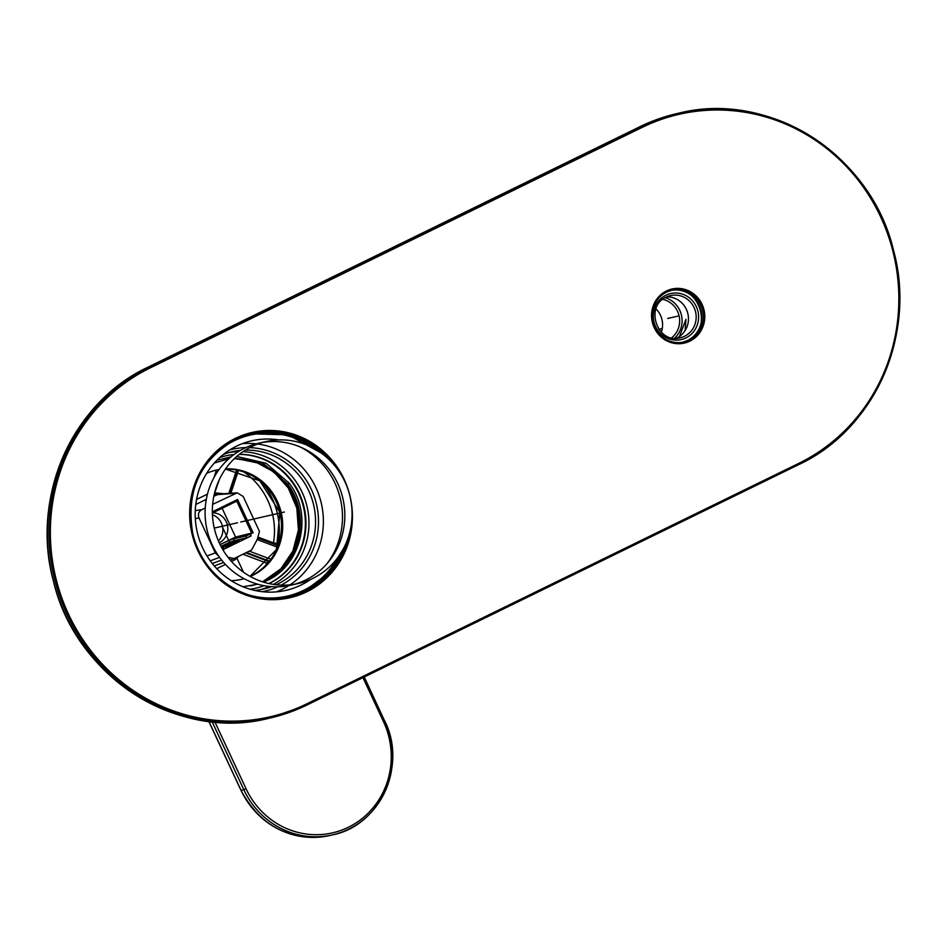 <?xml version="1.0" encoding="UTF-8"?>
<svg xmlns="http://www.w3.org/2000/svg" width="947" height="947" viewBox="0 0 947 947"><rect width="100%" height="100%" fill="white"/><g stroke="black" fill="none" stroke-linecap="round" stroke-linejoin="round"><path stroke-width="1.42" d="M273.387 584.382A70.421 67.45 77.1 0 0 307.1 506.811A70.421 67.45 77.1 0 0 242.953 451.672M238.313 451.624A70.421 67.45 77.1 0 0 228.937 452.571M269.232 586.442A70.421 67.45 -102.9 0 1 260.378 589.685M254.66 590.419A70.421 67.45 77.1 0 0 263.704 589.01A70.421 67.45 77.1 0 0 271.635 586.655M276.216 584.749A70.421 67.45 77.1 0 0 277.672 584.062A70.421 67.45 77.1 0 0 313.516 504.479A70.421 67.45 77.1 0 0 245.344 450.109M288.776 585.637A76.719 73.487 77.1 0 1 282.099 589.354A76.719 73.487 -102.9 0 1 276.287 591.875M240.384 450.393A70.421 67.45 77.1 0 0 232.228 451.731A70.421 67.45 77.1 0 0 223.468 454.406M290.019 584.832A76.719 73.487 77.1 0 0 321.364 503.532A76.719 73.487 77.1 0 0 257.726 444.025M256.258 443.835A76.719 73.487 77.1 0 0 242.29 443.658M278.714 439.917A76.719 73.487 77.1 0 0 251.689 440.805A76.719 73.487 77.1 0 0 236.478 446.191A76.719 73.487 77.1 0 0 199.521 540.11A76.719 73.487 77.1 0 0 285.982 590.36A76.719 73.487 77.1 0 0 301.193 584.974A76.719 73.487 77.1 0 0 310.687 579.386M327.094 563.548A76.719 73.487 77.1 0 0 300.377 447.031M337.925 557.404A82.614 79.134 -102.9 0 1 303.679 590.312A82.614 79.134 -102.9 0 1 287.308 596.113A82.614 79.134 -102.9 0 1 248.493 594.858M215.987 453.092A82.614 79.134 -102.9 0 1 233.992 440.852A82.614 79.134 -102.9 0 1 250.375 435.052A82.614 79.134 -102.9 0 1 312.794 447.824M298.471 583.459L291.226 585.116A72.789 69.711 -102.9 0 1 209.204 537.446A72.789 69.711 -102.9 0 1 244.267 448.345A72.789 69.711 -102.9 0 1 258.697 443.232L265.929 441.574A72.789 69.711 77.1 0 0 251.5 446.688A72.789 69.711 77.1 0 0 216.449 535.789A72.789 69.711 77.1 0 0 298.471 583.459A72.789 69.711 77.1 0 0 312.901 578.357A72.789 69.711 77.1 0 0 347.951 489.244A72.789 69.711 77.1 0 0 265.929 441.574M262.331 442.509A72.789 69.711 -102.9 0 1 341.322 492.748A72.789 69.711 -102.9 0 1 305.656 580.014A72.789 69.711 -102.9 0 1 294.825 584.192M262.307 591.697A72.789 69.711 77.1 0 0 264.9 591.153A72.789 69.711 77.1 0 0 277.755 586.797M281.176 585.116A72.789 69.711 77.1 0 0 316.582 504.633A72.789 69.711 77.1 0 0 249.653 447.623M245.841 447.6A72.789 69.711 77.1 0 0 232.37 449.269A72.789 69.711 77.1 0 0 229.79 449.92M234.536 458.49L255.37 461.568L274.156 471.76L288.646 487.847L297.204 508.018L298.826 529.764L293.31 550.87L281.33 568.638L262.674 581.86M257.146 584.05L252.08 585.518M251.843 585.566L257.075 584.027M262.556 581.825L280.88 568.78L292.883 551.036L298.423 530L296.837 508.16L288.302 488.013L273.908 471.961L255.181 461.722L234.454 458.561M234.832 458.218L264.26 464.326L287.71 484.142C311.646 515.275 300.306 564.992 265.551 580.842L263.053 581.991M257.359 584.11L250.576 585.826M223.93 459.792L228.558 458.975M228.511 459.023L223.729 459.84M252.671 585.388L257.3 584.098M262.946 581.955L282.36 568.354L294.387 550.456L299.832 529.266L298.08 507.308L289.32 487.137L274.618 471.121L255.69 461.118L234.749 458.289M228.677 458.869L224.415 459.674M242.633 586.607A64.42 61.709 77.1 0 0 244.894 586.477L257.667 584.204M263.538 582.133L266.592 580.783C301.43 565.548 313.457 514.825 289.332 483.325L266.06 463.237L236.762 456.466M231.246 580.665A56.062 53.695 77.1 0 0 241.438 579.386A56.062 53.695 77.1 0 0 244.066 578.712M250.28 576.498A56.062 53.695 77.1 0 0 252.553 575.445A56.062 53.695 77.1 0 0 280.939 511.475A56.062 53.695 77.1 0 0 225.587 468.848M219.029 469.558A56.062 53.695 77.1 0 0 216.366 470.091A56.062 53.695 77.1 0 0 206.635 473.382M250.032 589.223A67.864 65 77.1 0 0 255.974 588.158A67.864 65 77.1 0 0 264.095 585.708M269.043 583.577A67.864 65 77.1 0 0 269.422 583.399A67.864 65 77.1 0 0 304.117 507.261A67.864 65 77.1 0 0 239.39 454.288M234.016 454.536A67.864 65 77.1 0 0 225.635 455.862A67.864 65 77.1 0 0 219.822 457.496M239.236 454.406A67.864 65 -102.9 0 1 303.608 507.592A67.864 65 -102.9 0 1 268.877 583.518A67.864 65 -102.9 0 1 268.841 583.541M263.953 585.672A67.864 65 -102.9 0 1 255.69 588.217M225.362 455.921A67.864 65 -102.9 0 1 233.897 454.619M231.032 456.856L216.958 460.242M214.377 462.988L228.712 458.833M278.749 543.625L273.482 542.903A69.533 66.598 77.1 0 0 243.971 472.032M265.432 565.619A69.533 66.598 77.1 0 0 266.746 563.193L267.433 563.501M231.47 561.464L234.998 559.736L238.833 556.244M278.477 544.442A1.965 1.87 -100.3 0 1 276.56 545.129M277.483 547.141L276.382 545.07L258.436 538.322M277.341 545.152L276.382 545.07M234.998 559.736A3.93 1.101 63.9 0 1 234.454 558.375L251.559 550.018L257.383 539.234L259.419 531.326L243.154 496.441L237.224 492.831L212.637 504.372M213.809 496.287L216.07 495.234L214.709 493.576L215.987 492.949L223.977 493.73M205.25 507.983L201.818 509.664C198.61 511.581 197.686 514.363 199.048 517.997L215.312 552.882L218.662 556.09M227.872 557.12L233.968 558.588M205.168 516.162L205.132 515.357M212.329 511.842L237.59 499.495L253.109 532.759L250.316 534.132L251.144 535.907L224.001 549.177L223.172 547.402L221.894 548.017M223.172 547.402L237.898 540.701L225.966 546.703M226.286 547.768L224.001 549.177M251.144 535.907L246.646 537.825L234.525 540.607A11.802 0.746 -25 0 0 220.994 546.36M226.463 547.768L225.635 545.993L221.314 546.952M253.109 532.759L235.566 537.056L222.143 508.267M235.566 537.056L220.213 544.561A11.802 0.746 155 0 0 220.106 544.608L220.213 544.561A11.802 0.746 155 0 1 233.696 538.819L245.818 536.049L250.316 534.132M212.353 513.061L236.75 501.129L251.76 533.339M236.75 501.129L237.59 499.495M212.957 512.765A15.732 15.069 -102.9 0 1 226.274 521.821A15.732 15.069 -102.9 0 1 219.219 542.749M212.412 514.754A15.732 15.069 -102.9 0 1 221.314 522.957A15.732 15.069 -102.9 0 1 218.414 540.915M216.07 495.234L219.586 494.026M235.069 493.399L217.348 494.606L215.987 492.949M214.33 493.955L219.408 479.431M226.013 546.821A9.837 0.616 -25 0 0 235.01 542.631A9.837 0.616 -25 0 0 239.319 540.027A9.837 0.616 -25 0 0 238.893 540.039A9.837 0.616 -25 0 0 225.197 546.052M685.107 330.562L685.948 319.364L679.603 336.138L680.562 335.652M674.501 338.233A23.604 22.61 77.1 0 0 681.473 315.304A23.604 22.61 77.1 0 0 665.208 297.689M676.312 338.268A21.639 20.727 77.1 0 0 676.821 338.032A21.639 20.727 77.1 0 0 687.83 313.54A21.639 20.727 77.1 0 0 666.818 296.873M661.314 332.184A21.639 20.727 77.1 0 0 655.963 308.876M658.863 329.284L662.261 328.502M284.325 512.031L240.798 522.01M228.902 524.745L235.933 523.123M237.496 522.768L214.247 528.095M222.072 526.307L230.405 544.194M236.549 557.357L243.474 572.201M270.712 515.156L269.161 515.511M677.839 316.132L676.288 316.487M675.412 316.689L667.694 318.452M287.71 484.142L289.19 483.124M215.774 470.233A56.062 53.695 -102.9 0 1 218.97 469.653L215.774 470.233M225.422 469.085A56.062 53.695 -102.9 0 1 279.85 512.28A56.062 53.695 -102.9 0 1 251.334 575.729A56.062 53.695 -102.9 0 1 251.038 575.871A56.062 53.695 -102.9 0 1 250.02 576.344L276.488 549.497L279.827 512.291L259.809 480.78L225.422 469.085M243.959 578.653A56.062 53.695 -102.9 0 1 240.834 579.517L243.959 578.653M214.969 722.064L246.066 788.768A79.666 76.305 77.1 0 0 348.378 827.252A79.666 76.305 77.1 0 0 383.476 721.602L384.707 720.892C407.435 765.685 379.948 825.76 332.468 834.887L329.71 835.514A81.631 78.199 -102.9 0 1 241.071 790.354L243.817 789.727A81.631 78.199 77.1 0 0 332.468 834.887A81.631 78.199 77.1 0 0 384.648 720.963M241.035 790.295L208.92 721.425M277.033 545.188A1.965 1.87 -100.3 0 0 278.217 543.72A73.464 70.362 77.1 0 0 263.112 483.633M216.461 470.091L213.986 477.525M207.452 494.133L196.562 499.46M230.867 493.257L238.455 470.422M273.245 543.862L273.482 542.903L259.064 537.482M242.929 554.232L266.746 563.193L267.906 561.228L269.055 561.595M216.733 568.662L225.422 564.412M275.837 550.905A71.652 68.634 77.1 0 0 276.855 546.987L257.004 539.518M245.711 552.87L267.906 561.228M206.316 499.341L195.78 504.479M201.818 509.664L195.271 510.611M199.048 517.997L195.307 518.542M221.598 560.02L212.282 563.501M228.843 493.399L236.596 470.032M249.274 551.142L270.854 559.251M215.312 552.882L207.026 555.984M210.27 560.849L219.574 557.369M230.37 493.292L238.005 470.328M246.48 552.503L269.422 561.121M245.818 536.049L246.646 537.825M234.525 540.607L233.696 538.819M383.476 721.602L362.961 677.626M318.5 582.251L318.014 581.221M364.24 676.998L384.612 720.892M246.066 788.768L243.817 789.727L212.14 721.792M307.159 704.899L799.067 464.432A186.879 178.995 77.1 0 0 889.067 235.649A186.879 178.995 77.1 0 0 678.478 113.249A186.879 178.995 77.1 0 0 641.415 126.365L149.472 366.844A186.879 178.995 77.1 0 0 59.472 595.639A186.879 178.995 77.1 0 0 270.073 718.027A186.879 178.995 77.1 0 0 307.124 704.923L306.958 703.775L798.901 463.296A185.695 177.87 77.1 0 0 880.71 217.041A185.695 177.87 77.1 0 0 642.244 127.36L641.415 126.365L639.876 126.72A186.879 178.995 -102.9 0 1 676.927 113.604L678.478 113.249C769.414 89.918 871.323 154.882 893.518 250.292C916.732 334.09 874.803 429.228 799.09 464.432L307.148 704.911L268.522 718.382A186.879 178.995 -102.9 0 1 57.933 595.994A186.879 178.995 -102.9 0 1 147.933 367.199L639.876 126.72L147.91 367.211C72.197 402.416 30.268 497.542 53.482 581.34C75.677 676.75 177.586 741.726 268.522 718.382M306.958 703.775A185.695 177.87 77.1 0 1 68.492 614.094A185.695 177.87 77.1 0 1 150.301 367.838L149.472 366.844L147.933 367.199M798.901 463.296L799.09 464.432M150.301 367.838L642.244 127.36M666.463 290.966A27.735 26.563 -102.9 0 1 702.082 304.366A27.735 26.563 -102.9 0 1 689.866 341.145A27.735 26.563 -102.9 0 1 654.247 327.745A27.735 26.563 -102.9 0 1 666.463 290.966M235.282 438.39A84.78 81.205 -102.9 0 1 344.152 479.336A84.78 81.205 -102.9 0 1 306.804 591.768A84.78 81.205 -102.9 0 1 197.923 550.823A84.78 81.205 -102.9 0 1 235.282 438.39M689.037 340.151A26.552 25.439 -102.9 0 1 683.77 342.021A26.552 25.439 -102.9 0 1 653.844 324.62A26.552 25.439 -102.9 0 1 666.629 292.114A26.552 25.439 -102.9 0 1 671.897 290.244A26.552 25.439 -102.9 0 1 701.822 307.645A26.552 25.439 -102.9 0 1 689.037 340.151M683 342.175A26.552 25.439 77.1 0 0 687.486 340.506A26.552 25.439 77.1 0 0 700.413 308.391A26.552 25.439 77.1 0 0 671.127 290.433M639.841 126.732L676.927 113.604M288.622 596.811A83.608 80.081 77.1 0 0 304.425 591.129A83.608 80.081 77.1 0 0 343.264 549.011M321.258 453.068A83.608 80.081 77.1 0 0 251.251 433.844L288.137 434.839L321.021 452.891M348.934 535.339A83.608 80.081 -102.9 0 1 305.976 590.774A83.608 80.081 -102.9 0 1 289.391 596.646A83.608 80.081 -102.9 0 1 195.177 541.885A83.608 80.081 -102.9 0 1 235.448 439.526A83.608 80.081 -102.9 0 1 252.02 433.667A83.608 80.081 -102.9 0 1 332.326 462.905M684.539 336.256A21.639 20.727 -102.9 0 1 680.242 337.783C657.384 344.519 644.256 306.295 666.321 297.098L670.571 295.594A21.639 20.727 -102.9 0 1 694.956 309.764A21.639 20.727 -102.9 0 1 684.539 336.256M666.286 297.109A21.639 20.727 -102.9 0 1 670.571 295.594M666.001 295.204A23.604 22.61 -102.9 0 1 696.317 306.615A23.604 22.61 -102.9 0 1 685.912 337.913A23.604 22.61 -102.9 0 1 655.608 326.514A23.604 22.61 -102.9 0 1 666.001 295.204M662.746 299.347A21.639 20.727 -102.9 0 1 679.082 315.848A21.639 20.727 -102.9 0 1 671.577 337.819M287.308 596.113L277.246 598.421M250.375 435.052L240.313 437.36M329.71 835.514C290.374 841.729 260.792 826.672 240.976 790.354L208.825 721.413M233.791 558.659L230.192 559.997M223.646 562.459L214.294 565.951M230.441 493.292L238.064 470.339M276.477 545.081L258.46 538.298M236.999 492.842L219.491 494.026M319.624 581.34L319.139 580.298M671.897 290.244L666.652 292.102C639.545 303.431 655.62 350.26 683.77 342.021M670.358 290.599C698.495 282.348 714.583 329.189 687.475 340.518L682.231 342.364M287.852 596.989L304.413 591.129L327.484 573.929L343.122 549.272M289.391 596.646C247.996 607.323 201.616 576.841 192.703 533.031C185.837 491.067 200.101 459.899 235.472 439.526L252.02 433.667"/></g></svg>
